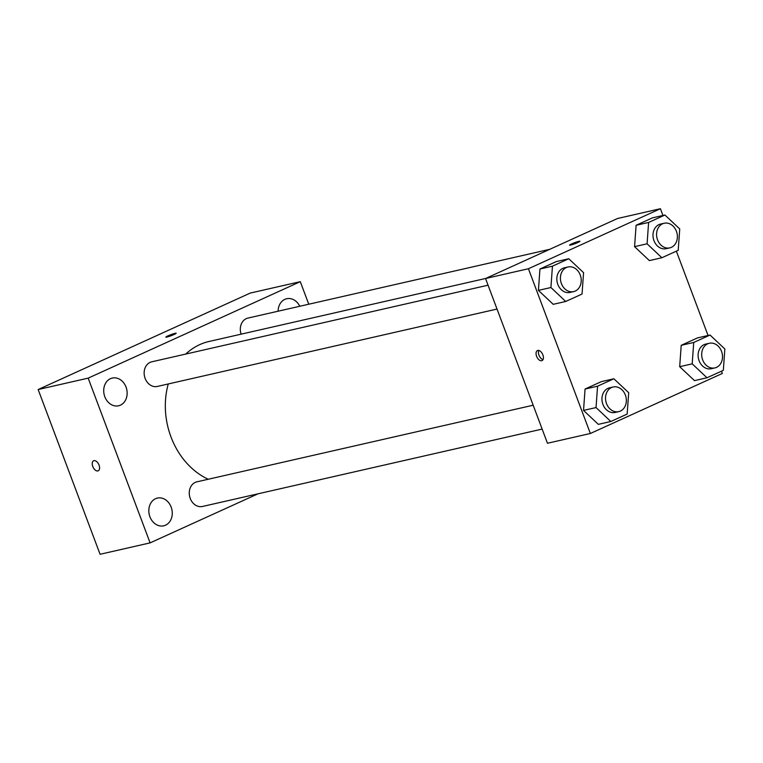 <?xml version="1.0" encoding="UTF-8"?>
<svg xmlns="http://www.w3.org/2000/svg" width="763" height="763" viewBox="0 0 763 763"><rect width="100%" height="100%" fill="white"/><g stroke="black" fill="none" stroke-linecap="round" stroke-linejoin="round"><path stroke-width="1.14" d="M257.961 493.833L150.101 542.884L100.077 554.281L38.15 389.531L250.264 293.068L300.288 281.671L308.757 304.218M165.533 525.202A14.22 11.579 77.2 0 0 171.541 508.234A14.22 11.579 77.2 0 0 157.388 498.086A14.22 11.579 77.2 0 0 149.252 514.52A14.22 11.579 77.2 0 0 163.711 525.812A14.22 11.579 77.2 0 0 165.533 525.202M299.792 306.259A14.22 11.579 77.2 0 0 286.678 298.743A14.22 11.579 77.2 0 0 278.114 311.199M120.411 405.172A14.22 11.579 77.2 0 0 126.42 388.205A14.22 11.579 77.2 0 0 112.275 378.057A14.22 11.579 77.2 0 0 104.14 394.49A14.22 11.579 77.2 0 0 118.589 405.782A14.22 11.579 77.2 0 0 120.411 405.172M150.101 542.884L88.174 378.133L38.15 389.531M88.174 378.133L300.288 281.671M166.878 337.074A5.522 0.534 -20.6 0 0 172.743 335.081A5.522 0.534 -20.6 0 0 176.177 333.25A5.522 0.534 -20.6 0 0 170.817 334.699A5.522 0.534 -20.6 0 0 165.829 337.141A5.522 0.534 -20.6 0 0 166.878 337.074M98.198 470.828A5.522 3.166 65.5 0 1 92.79 466.508A5.522 3.166 65.5 0 1 93.62 460.766A5.522 3.166 65.5 0 1 98.789 464.486A5.522 3.166 65.5 0 1 98.198 470.828A5.522 3.166 65.5 0 1 92.781 466.508A5.522 3.166 65.5 0 1 93.62 460.766M533.175 405.22L196.864 481.844A12.628 10.281 77.2 0 0 189.644 496.436A12.628 10.281 77.2 0 0 202.481 506.47L542.15 429.083M549.732 249.32L247.908 318.085A12.628 10.281 77.2 0 0 241.108 334.175M488.062 285.19L151.751 361.815A12.628 10.281 77.2 0 0 144.531 376.407A12.628 10.281 77.2 0 0 157.359 386.44L497.028 309.053M485.678 278.457L209.062 341.471A72.619 59.142 77.2 0 0 185.771 354.061M168.261 383.961A72.619 59.142 77.2 0 0 208.242 479.25M721.474 371.19L722.332 373.469L590.352 433.489L547.472 443.255L485.545 278.514L617.534 218.495L660.405 208.719L662.942 215.471M590.352 433.489L528.425 268.738L485.545 278.514M528.425 268.738L660.405 208.719M569.589 245.152A5.522 0.534 159.4 0 1 573.042 243.321A5.522 0.534 159.4 0 1 578.888 241.337A5.522 0.534 159.4 0 1 579.937 241.27A5.522 0.534 159.4 0 1 574.949 243.702A5.522 0.534 159.4 0 1 569.589 245.152A5.522 0.534 159.4 0 1 573.023 243.321A5.522 0.534 159.4 0 1 578.888 241.337A5.522 0.534 159.4 0 1 579.937 241.27M610.829 421.5L598.326 424.352L583.533 410.408L585.059 389.044L601.387 381.624L585.059 389.044L583.533 410.408L596.037 407.566L597.563 386.192L613.891 378.772L628.693 392.707L627.157 414.071L610.829 421.5L596.037 407.566M661.874 257.741L649.37 260.593L634.568 246.649L636.104 225.285L652.432 217.865L636.104 225.285L634.568 246.649L647.081 243.807L648.607 222.443L664.935 215.013L679.738 228.957L678.202 250.321L661.874 257.741L647.081 243.807M676.361 251.161L708.054 335.501M565.717 301.471L553.213 304.323L538.411 290.379L539.946 269.015L556.275 261.595L539.946 269.015L538.411 290.379L550.915 287.527L552.45 266.163L568.778 258.743L583.571 272.677L582.045 294.041L565.717 301.471L550.915 287.527M706.996 377.771L694.483 380.623L679.69 366.679L681.216 345.315L697.544 337.895L681.216 345.315L679.69 366.679L692.194 363.837L693.72 342.473L710.048 335.043L724.85 348.987L723.324 370.351L706.996 377.771L692.194 363.837M536.608 356.302A5.522 3.166 65.5 0 1 537.448 350.56A5.522 3.166 65.5 0 1 542.617 354.28A5.522 3.166 65.5 0 1 542.026 360.622A5.522 3.166 65.5 0 1 536.608 356.302M543.008 359.631A5.522 3.166 65.5 0 1 538.983 355.224A5.522 3.166 65.5 0 1 538.84 350.475M709.285 343.283L705.718 344.094A12.628 10.281 77.2 0 0 698.488 358.696A12.628 10.281 77.2 0 0 711.326 368.72L714.902 367.909A12.628 10.281 77.2 0 0 721.521 351.304A12.628 10.281 77.2 0 0 709.285 343.283A12.628 10.281 77.2 0 0 702.065 357.876A12.628 10.281 77.2 0 0 714.902 367.909M693.72 342.473L681.216 345.315M710.048 335.043L697.544 337.895M694.483 380.623L679.69 366.679M613.128 387.003L609.561 387.823A12.628 10.281 77.2 0 0 602.331 402.416A12.628 10.281 77.2 0 0 615.169 412.449L618.745 411.639A12.628 10.281 77.2 0 0 625.364 395.034A12.628 10.281 77.2 0 0 613.128 387.003A12.628 10.281 77.2 0 0 605.908 401.605A12.628 10.281 77.2 0 0 618.745 411.639M597.563 386.192L585.059 389.044M613.891 378.772L601.387 381.624M598.326 424.352L583.533 410.408M664.172 223.254L660.596 224.064A12.628 10.281 77.2 0 0 653.376 238.666A12.628 10.281 77.2 0 0 666.213 248.69L669.78 247.88A12.628 10.281 77.2 0 0 676.409 231.275A12.628 10.281 77.2 0 0 664.172 223.254A12.628 10.281 77.2 0 0 656.953 237.846A12.628 10.281 77.2 0 0 669.78 247.88M648.607 222.443L636.104 225.285M664.935 215.013L652.432 217.865M649.37 260.593L634.568 246.649M568.015 266.974L564.439 267.794A12.628 10.281 77.2 0 0 557.219 282.386A12.628 10.281 77.2 0 0 570.056 292.42L573.623 291.609A12.628 10.281 77.2 0 0 580.252 275.004A12.628 10.281 77.2 0 0 568.015 266.974A12.628 10.281 77.2 0 0 560.795 281.576A12.628 10.281 77.2 0 0 573.623 291.609M552.45 266.163L539.946 269.015M568.778 258.743L556.275 261.595M553.213 304.323L538.411 290.379"/></g></svg>
